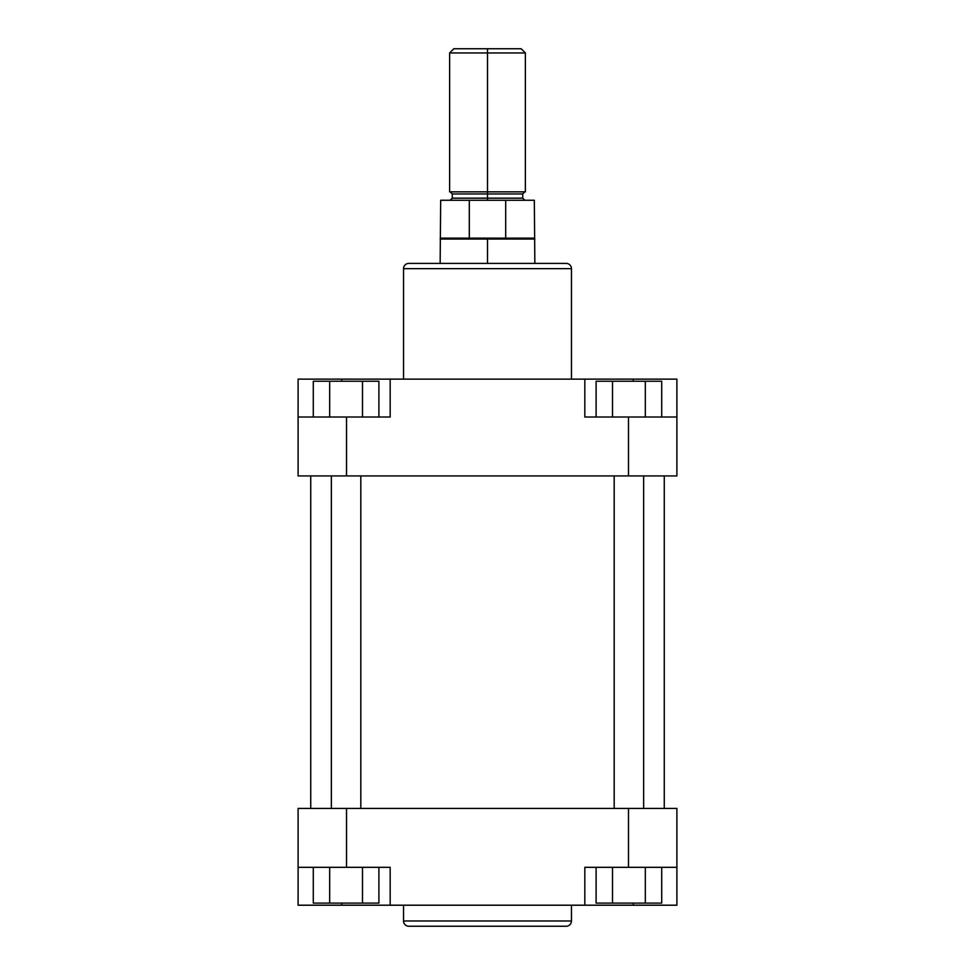 <?xml version="1.0" encoding="UTF-8"?>
<svg xmlns="http://www.w3.org/2000/svg" width="975" height="975" viewBox="0 0 975 975"><rect width="100%" height="100%" fill="white"/><g stroke="black" fill="none" stroke-linecap="round" stroke-linejoin="round"><path stroke-width="1.46" d="M408.793 926.25L566.207 926.25A5.265 5.265 0 0 0 571.46 920.985L403.54 920.985A5.265 5.265 0 0 0 408.793 926.25L566.207 926.25A5.265 5.265 0 0 0 571.46 920.985L571.46 905.202L571.46 920.985L403.54 920.985L403.54 905.202L403.54 920.985A5.265 5.265 0 0 0 408.793 926.25M584.829 867.323L676.894 867.323L676.894 808.409L298.106 808.409L298.106 867.323L390.171 867.323L346.515 867.323L346.515 808.409L628.485 808.409L628.485 867.323L584.829 867.323L584.829 905.202L390.171 905.202L584.829 905.202L584.829 867.323M390.171 905.202L390.171 867.323L390.171 905.202L298.106 905.202L382.017 905.202M592.983 905.202L676.894 905.202L676.894 808.409L628.485 808.409L628.485 867.323L676.894 867.323L676.894 905.202L633.226 905.202L633.226 903.106L633.226 905.202L584.829 905.202M298.106 905.202L298.106 808.409L346.515 808.409L346.515 867.323L298.106 867.323L298.106 905.202M341.774 905.202L341.774 903.106L341.774 905.202M378.897 903.106L313.292 903.106L313.292 867.323L313.292 903.106L329.684 903.106L329.684 867.323L329.684 903.106L362.493 903.106L362.493 867.323L362.493 903.106L378.897 903.106L378.897 867.323L378.897 903.106M661.708 903.106L596.103 903.106L596.103 867.323L596.103 903.106L612.507 903.106L612.507 867.323L612.507 903.106L645.316 903.106L645.316 867.323L645.316 903.106L661.708 903.106L661.708 867.323L661.708 903.106M310.733 475.922L310.733 808.409L310.733 475.922M664.267 808.409L664.267 475.922L664.267 808.409M408.793 263.396A5.265 5.265 0 0 0 403.54 268.649L403.54 379.129L403.54 268.649L571.46 268.649L571.46 379.129L571.46 268.649A5.265 5.265 0 0 0 566.207 263.396L408.793 263.396A5.265 5.265 0 0 0 403.54 268.649L571.46 268.649A5.265 5.265 0 0 0 566.207 263.396L409.183 263.396M390.171 417.008L298.106 417.008L298.106 475.922L676.894 475.922L676.894 417.008L584.829 417.008L628.485 417.008L628.485 475.922L346.515 475.922L346.515 417.008L390.171 417.008L390.171 379.129L584.829 379.129L390.171 379.129L390.171 417.008M584.829 379.129L584.829 417.008L584.829 379.129L676.894 379.129L592.983 379.129M382.017 379.129L298.106 379.129L298.106 475.922L346.515 475.922L346.515 417.008L298.106 417.008L298.106 379.129L341.774 379.129L341.774 381.237L341.774 379.129L390.171 379.129M676.894 379.129L676.894 475.922L628.485 475.922L628.485 417.008L676.894 417.008L676.894 379.129M633.226 379.129L633.226 381.237L633.226 379.129M596.103 381.237L661.708 381.237L661.708 417.008L661.708 381.237L645.316 381.237L645.316 417.008L645.316 381.237L612.507 381.237L612.507 417.008L612.507 381.237L596.103 381.237L596.103 417.008L596.103 381.237M313.292 381.237L378.897 381.237L378.897 417.008L378.897 381.237L362.493 381.237L362.493 417.008L362.493 381.237L329.684 381.237L329.684 417.008L329.684 381.237L313.292 381.237L313.292 417.008L313.292 381.237M331.354 475.922L331.354 808.409L331.354 475.922M360.823 808.409L360.823 475.922L360.823 808.409M614.177 475.922L614.177 808.409L614.177 475.922M643.646 808.409L643.646 475.922L643.646 808.409M524.855 191.843L522.746 193.952L487.5 193.952L522.746 193.952L487.5 193.952L487.5 48.75L453.826 48.75L487.5 48.75L487.5 52.955L449.621 52.955L487.5 52.955L487.5 191.843L525.379 191.843L487.5 191.843L487.5 193.952L452.254 193.952L452.254 198.157L522.746 198.157L487.5 198.157L487.5 193.952L487.5 198.157L522.746 198.157L524.855 200.265M487.5 200.265L487.5 198.157L452.254 198.157L487.5 198.157L487.5 200.265M487.5 239.046L440.152 239.046L487.5 239.046L487.5 238.144L440.676 238.144L469.304 238.144L469.304 200.265L440.676 200.265L505.696 200.265L505.696 238.144L534.324 238.144L487.5 238.144L487.5 239.046L534.848 239.046L487.5 239.046L487.5 263.396L487.5 239.046M449.621 191.843L487.5 191.843L449.621 191.843L449.621 52.955L453.826 48.75M534.324 200.265L469.304 200.265L469.304 238.144L505.696 238.144L505.696 200.265L534.324 200.265L534.848 263.396M521.174 48.75L487.5 48.75L521.174 48.75L525.379 52.955L487.5 52.955L525.379 52.955L525.379 191.843M487.5 193.952L452.254 193.952L487.5 193.952M440.676 200.265L440.152 263.396M522.746 193.952L522.746 198.157M452.254 198.157L450.145 200.265M452.254 193.952L450.145 191.843"/></g></svg>
